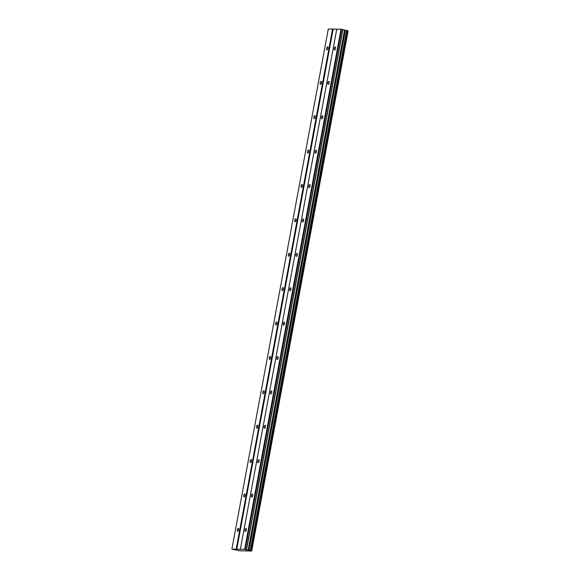 <?xml version="1.0" encoding="UTF-8"?>
<svg xmlns="http://www.w3.org/2000/svg" width="580" height="580" viewBox="0 0 580 580"><rect width="100%" height="100%" fill="white"/><g stroke="black" fill="none" stroke-linecap="round" stroke-linejoin="round"><path stroke-width="0.87" d="M327.939 48.401A1.537 0.652 -77.4 0 0 327.613 46.893A1.537 0.652 -77.4 0 0 326.613 48.379A1.537 0.652 -77.4 0 0 326.939 49.887A1.537 0.652 -77.4 0 0 327.939 48.401M238.713 529.845A1.537 0.652 -77.4 0 0 238.38 528.337A1.537 0.652 -77.4 0 0 237.38 529.815A1.537 0.652 -77.4 0 0 237.713 531.331A1.537 0.652 -77.4 0 0 238.713 529.845M245.086 495.45A1.537 0.652 -77.4 0 0 244.753 493.942A1.537 0.652 -77.4 0 0 243.752 495.429A1.537 0.652 -77.4 0 0 244.086 496.937A1.537 0.652 -77.4 0 0 245.086 495.45M251.459 461.064A1.537 0.652 -77.4 0 0 251.125 459.556A1.537 0.652 -77.4 0 0 250.125 461.042A1.537 0.652 -77.4 0 0 250.458 462.55A1.537 0.652 -77.4 0 0 251.459 461.064M257.832 426.677A1.537 0.652 -77.4 0 0 257.505 425.169A1.537 0.652 -77.4 0 0 256.498 426.655A1.537 0.652 -77.4 0 0 256.831 428.163A1.537 0.652 -77.4 0 0 257.832 426.677M264.204 392.29A1.537 0.652 -77.4 0 0 263.878 390.775A1.537 0.652 -77.4 0 0 262.878 392.261A1.537 0.652 -77.4 0 0 263.204 393.776A1.537 0.652 -77.4 0 0 264.204 392.29M270.577 357.896A1.537 0.652 -77.4 0 0 270.251 356.388A1.537 0.652 -77.4 0 0 269.25 357.875A1.537 0.652 -77.4 0 0 269.577 359.382A1.537 0.652 -77.4 0 0 270.577 357.896M276.95 323.51A1.537 0.652 -77.4 0 0 276.624 322.001A1.537 0.652 -77.4 0 0 275.623 323.488A1.537 0.652 -77.4 0 0 275.95 324.996A1.537 0.652 -77.4 0 0 276.95 323.51M283.323 289.123A1.537 0.652 -77.4 0 0 282.996 287.615A1.537 0.652 -77.4 0 0 281.996 289.101A1.537 0.652 -77.4 0 0 282.322 290.609A1.537 0.652 -77.4 0 0 283.323 289.123M289.703 254.736A1.537 0.652 -77.4 0 0 289.369 253.221A1.537 0.652 -77.4 0 0 288.369 254.707A1.537 0.652 -77.4 0 0 288.695 256.222A1.537 0.652 -77.4 0 0 289.703 254.736M296.075 220.342A1.537 0.652 -77.4 0 0 295.742 218.834A1.537 0.652 -77.4 0 0 294.742 220.32A1.537 0.652 -77.4 0 0 295.075 221.828A1.537 0.652 -77.4 0 0 296.075 220.342M302.448 185.955A1.537 0.652 -77.4 0 0 302.115 184.447A1.537 0.652 -77.4 0 0 301.114 185.933A1.537 0.652 -77.4 0 0 301.448 187.442A1.537 0.652 -77.4 0 0 302.448 185.955M308.821 151.569A1.537 0.652 -77.4 0 0 308.488 150.06A1.537 0.652 -77.4 0 0 307.487 151.547A1.537 0.652 -77.4 0 0 307.82 153.055A1.537 0.652 -77.4 0 0 308.821 151.569M315.194 117.182A1.537 0.652 -77.4 0 0 314.868 115.666A1.537 0.652 -77.4 0 0 313.86 117.153A1.537 0.652 -77.4 0 0 314.193 118.668A1.537 0.652 -77.4 0 0 315.194 117.182M321.567 82.788A1.537 0.652 -77.4 0 0 321.24 81.28A1.537 0.652 -77.4 0 0 320.24 82.766A1.537 0.652 -77.4 0 0 320.566 84.274A1.537 0.652 -77.4 0 0 321.567 82.788M335.544 48.539A1.537 0.652 -77.4 0 0 335.218 47.023A1.537 0.652 -77.4 0 0 334.218 48.51A1.537 0.652 -77.4 0 0 334.544 50.025A1.537 0.652 -77.4 0 0 335.544 48.539M246.319 529.975A1.537 0.652 -77.4 0 0 245.985 528.467A1.537 0.652 -77.4 0 0 244.985 529.953A1.537 0.652 -77.4 0 0 245.318 531.461A1.537 0.652 -77.4 0 0 246.319 529.975M252.692 495.588A1.537 0.652 -77.4 0 0 252.358 494.08A1.537 0.652 -77.4 0 0 251.357 495.566A1.537 0.652 -77.4 0 0 251.691 497.075A1.537 0.652 -77.4 0 0 252.692 495.588M259.064 461.201A1.537 0.652 -77.4 0 0 258.738 459.693A1.537 0.652 -77.4 0 0 257.73 461.18A1.537 0.652 -77.4 0 0 258.064 462.688A1.537 0.652 -77.4 0 0 259.064 461.201M265.437 426.815A1.537 0.652 -77.4 0 0 265.111 425.299A1.537 0.652 -77.4 0 0 264.11 426.786A1.537 0.652 -77.4 0 0 264.437 428.301A1.537 0.652 -77.4 0 0 265.437 426.815M271.81 392.421A1.537 0.652 -77.4 0 0 271.483 390.913A1.537 0.652 -77.4 0 0 270.483 392.399A1.537 0.652 -77.4 0 0 270.809 393.907A1.537 0.652 -77.4 0 0 271.81 392.421M278.183 358.034A1.537 0.652 -77.4 0 0 277.856 356.526A1.537 0.652 -77.4 0 0 276.856 358.012A1.537 0.652 -77.4 0 0 277.182 359.52A1.537 0.652 -77.4 0 0 278.183 358.034M284.555 323.647A1.537 0.652 -77.4 0 0 284.229 322.139A1.537 0.652 -77.4 0 0 283.228 323.625A1.537 0.652 -77.4 0 0 283.555 325.133A1.537 0.652 -77.4 0 0 284.555 323.647M290.935 289.26A1.537 0.652 -77.4 0 0 290.602 287.745A1.537 0.652 -77.4 0 0 289.601 289.231A1.537 0.652 -77.4 0 0 289.927 290.739A1.537 0.652 -77.4 0 0 290.935 289.26M297.308 254.867A1.537 0.652 -77.4 0 0 296.974 253.358A1.537 0.652 -77.4 0 0 295.974 254.845A1.537 0.652 -77.4 0 0 296.308 256.353A1.537 0.652 -77.4 0 0 297.308 254.867M303.681 220.48A1.537 0.652 -77.4 0 0 303.347 218.972A1.537 0.652 -77.4 0 0 302.347 220.458A1.537 0.652 -77.4 0 0 302.68 221.966A1.537 0.652 -77.4 0 0 303.681 220.48M310.053 186.093A1.537 0.652 -77.4 0 0 309.72 184.585A1.537 0.652 -77.4 0 0 308.719 186.064A1.537 0.652 -77.4 0 0 309.053 187.579A1.537 0.652 -77.4 0 0 310.053 186.093M316.426 151.699A1.537 0.652 -77.4 0 0 316.1 150.191A1.537 0.652 -77.4 0 0 315.092 151.677A1.537 0.652 -77.4 0 0 315.426 153.185A1.537 0.652 -77.4 0 0 316.426 151.699M322.799 117.312A1.537 0.652 -77.4 0 0 322.473 115.804A1.537 0.652 -77.4 0 0 321.472 117.29A1.537 0.652 -77.4 0 0 321.798 118.799A1.537 0.652 -77.4 0 0 322.799 117.312M329.172 82.925A1.537 0.652 -77.4 0 0 328.845 81.417A1.537 0.652 -77.4 0 0 327.845 82.904A1.537 0.652 -77.4 0 0 328.171 84.412A1.537 0.652 -77.4 0 0 329.172 82.925M231.891 549.13L328.294 29L332.572 29.073L236.169 549.202L231.891 549.13L239.533 550.783L251.706 551L244.637 549.354L236.169 549.202M240.352 549.282L336.755 29.152L341.033 29.225L347.674 30.689L251.27 550.819M251.706 551L348.109 30.87L347.666 30.74M336.741 29.232L332.572 29.073M333.152 29.167L236.749 549.296M250.437 550.616L346.84 30.486M347.608 30.66L251.213 550.79M341.033 29.225L244.637 549.354M245.21 549.448L341.613 29.319M342.758 29.573L246.362 549.702M342.896 29.761L246.493 549.891M344.527 30.131L248.124 550.26M345.404 30.262L249.008 550.391M346.651 30.457L250.255 550.587"/></g></svg>
